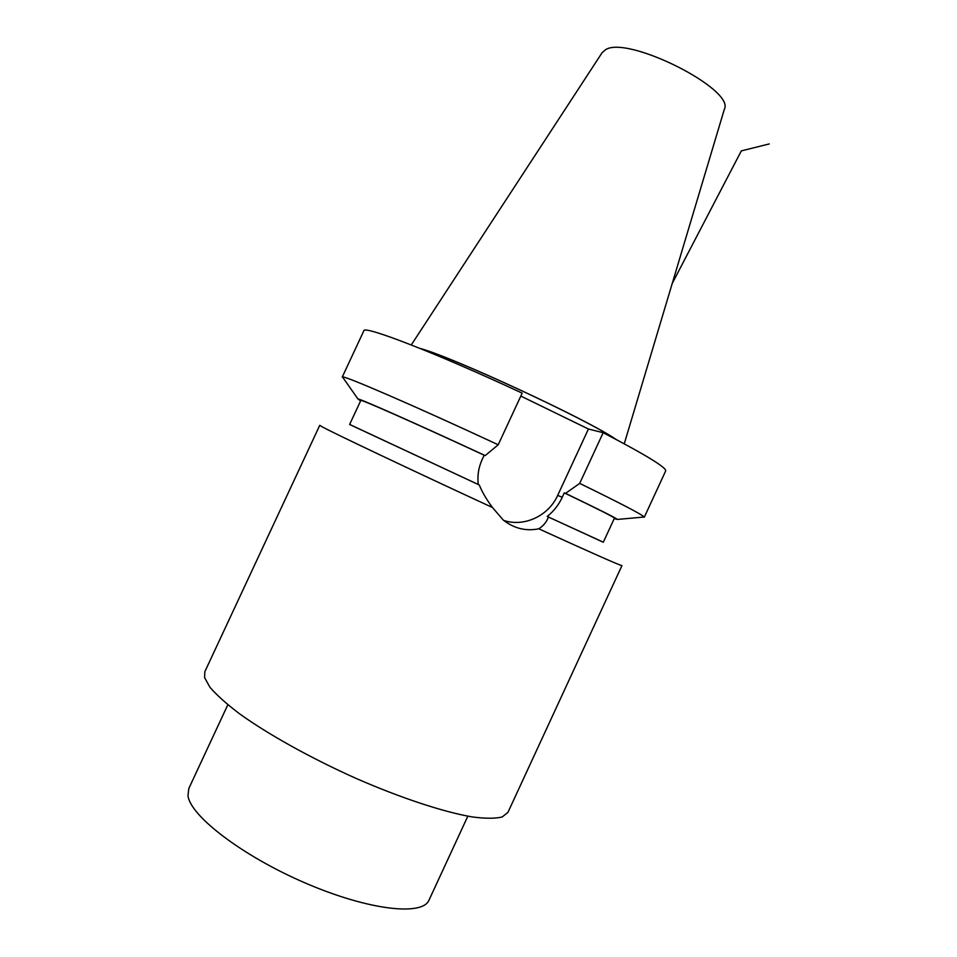 <?xml version="1.0" encoding="UTF-8"?>
<svg xmlns="http://www.w3.org/2000/svg" width="957" height="957" viewBox="0 0 957 957"><rect width="100%" height="100%" fill="white"/><g stroke="black" fill="none" stroke-linecap="round" stroke-linejoin="round"><path stroke-width="1.44" d="M342.247 377.07L363.827 330.823C362.894 324.806 435.842 352.834 522.175 393.16L498.214 444.766C414.8 405.947 344.089 375.419 342.498 376.974L343.396 378.242M498.214 444.766L485.211 455.592C416.941 423.915 360.322 398.83 357.906 398.925L360.598 400.923M614.215 518.646L617.48 519.424C615.016 517.51 597.706 508.825 565.515 493.381L579.691 483.405C620.626 503.358 642.123 514.567 644.193 517.007L642.649 517.151M484.17 455.197L482.089 459.671C478.512 467.59 477.232 475.868 478.273 484.505L349.616 424.477L360.813 400.457C359.162 398.459 414.8 423.018 484.17 455.197L485.211 455.592M579.691 483.405L603.173 432.696C645.772 454.886 666.598 467.638 665.677 470.94L644.264 517.27M565.515 493.381L564.283 492.879C597.611 508.885 614.322 517.318 614.43 518.18L603.305 542.248L547.201 516.445C553.613 511.397 558.625 505.009 562.249 497.281L564.283 492.879M603.173 432.696L588.435 429.011L557.68 495.403C548.612 515.859 524.233 527.319 503.765 520.441M538.779 528.802C592.909 553.505 620.638 565.754 621.954 565.587L507.94 812.385L502.15 816.979C495.319 818.654 485.366 818.642 472.303 816.943C443.785 812.086 401.234 798.15 356.183 778.46C311.121 758.303 268.199 734.39 239.549 713.802C226.45 703.838 216.581 694.997 209.93 687.246L204.583 677.568L204.846 671.694L319.758 425.315L321.66 426.535C330.715 431.739 410.206 469.516 492.472 507.509L503.191 519.986C513.957 528.455 525.812 531.398 538.779 528.802C543.564 525.74 546.77 521.804 548.373 516.995L547.201 516.445M492.472 507.509C486.467 499.422 482.065 491.91 479.278 484.972L478.273 484.505M588.435 429.011L520.823 396.066M420.996 348.815C453.821 357.655 587.096 419.513 615.04 438.88M419.932 348.384C452.314 356.865 588.663 420.159 616.045 439.419M625.1 440.974L724.293 109.457C735.861 89.599 626.811 34.679 605.35 49.86L602.085 52.731L412.898 342.462M467.841 816.165L429.023 900.106C422.743 916.22 368.72 910.358 305.702 883.191C242.647 856.18 190.431 816.07 187.991 795.793L188.78 788.58L227.826 704.759M349.64 424.43L479.278 484.972M548.373 516.995L603.329 542.188M769.225 143.945L741.328 150.883L672.233 283.439M557.68 495.403L562.249 497.281M357.906 398.925L342.498 376.974M617.48 519.424L644.193 517.007M625.065 441.081L624.251 443.797M412.838 342.57L411.283 344.939"/></g></svg>
